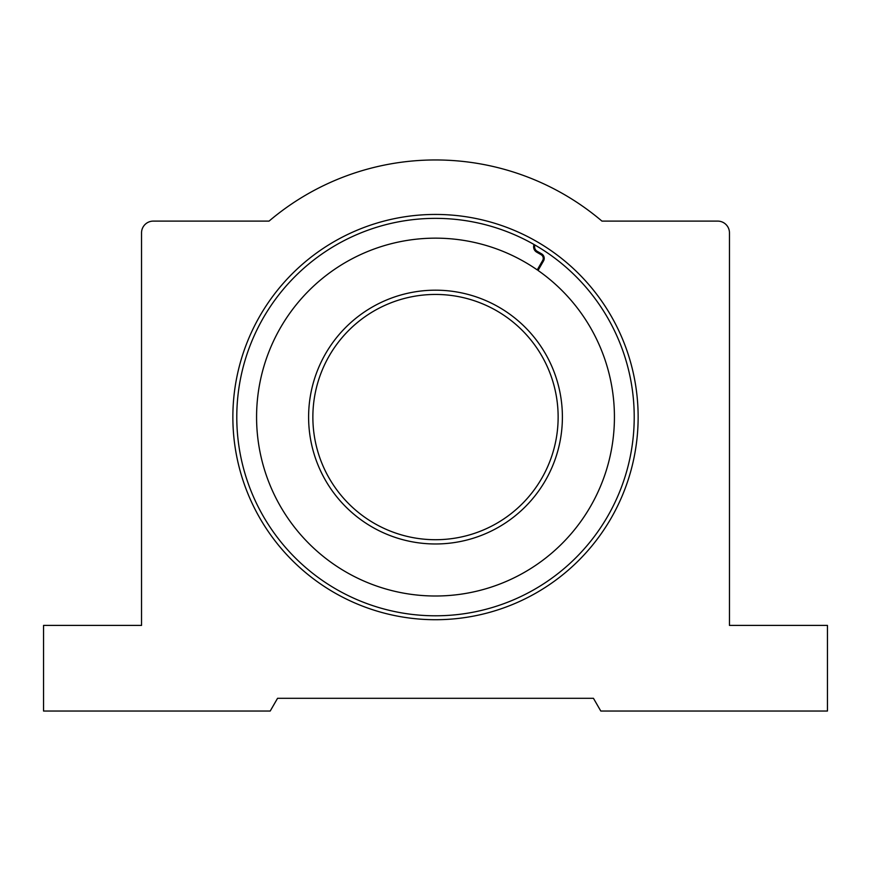 <?xml version="1.0" encoding="UTF-8"?>
<svg xmlns="http://www.w3.org/2000/svg" width="871" height="871" viewBox="0 0 871 871"><rect width="100%" height="100%" fill="white"/><g stroke="black" fill="none" stroke-linecap="round" stroke-linejoin="round"><path stroke-width="1.31" d="M638.138 417.078A202.638 202.638 0 0 1 435.5 619.717A202.638 202.638 0 0 1 232.862 417.078A202.638 202.638 0 0 1 435.5 214.44A202.638 202.638 0 0 1 638.138 417.078M236.781 417.078A198.719 198.719 0 0 0 435.5 615.797A198.719 198.719 0 0 0 634.219 417.078A198.719 198.719 0 0 0 435.5 218.36A198.719 198.719 0 0 0 236.781 417.078M729.463 232.862L729.463 625.4L827.45 625.4L827.45 711.041L600.794 711.041L593.445 698.302L277.555 698.302L270.206 711.041L43.55 711.041L43.55 625.4L141.538 625.4L141.538 232.862A11.759 11.759 0 0 1 153.296 221.103L269.052 221.103A257.119 257.119 0 0 1 601.948 221.103L717.704 221.103A11.759 11.759 0 0 1 729.463 232.862M533.662 247.56A195.877 195.877 0 0 1 534.783 248.224M308.606 417.078A126.894 126.894 0 0 0 435.5 543.972A126.894 126.894 0 0 0 562.394 417.078A126.894 126.894 0 0 0 435.5 290.185A126.894 126.894 0 0 0 308.606 417.078M435.5 539.715A122.637 122.637 0 0 0 558.137 417.078A122.637 122.637 0 0 0 435.5 294.442A122.637 122.637 0 0 0 312.863 417.078A122.637 122.637 0 0 0 435.5 539.715M534.065 244.522A6.141 6.141 0 0 0 536.678 252.144L541.152 254.724A4.181 4.181 0 0 1 542.687 260.44L537.233 269.89A178.925 178.925 0 0 0 256.575 417.078A178.925 178.925 0 0 0 435.5 596.004A178.925 178.925 0 0 0 538.038 270.446L543.526 260.93A5.161 5.161 0 0 0 541.642 253.875L537.167 251.294A5.161 5.161 0 0 1 534.925 245.023M543.885 260.189A190.684 190.684 0 0 0 543.047 259.612"/></g></svg>
